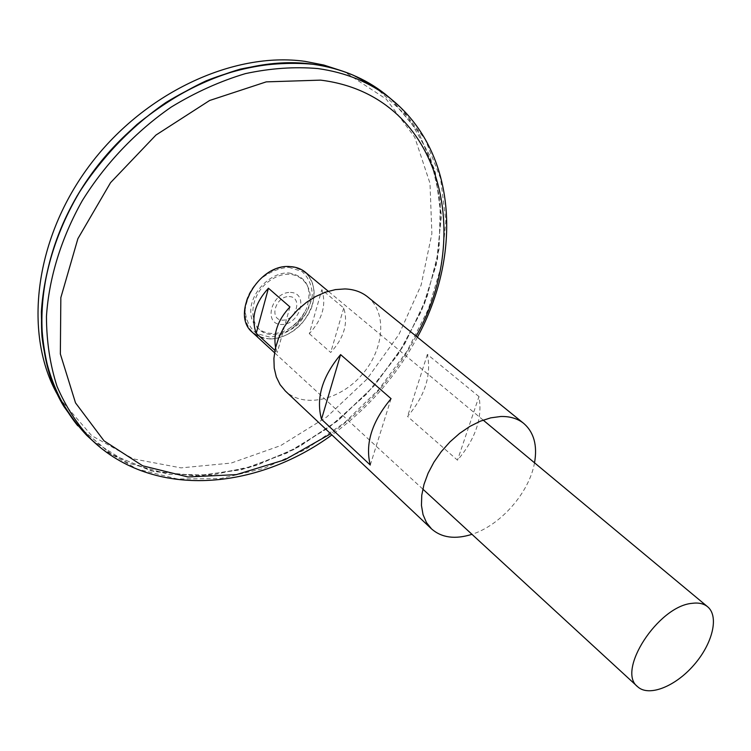 <?xml version="1.0" encoding="UTF-8"?>
<svg xmlns="http://www.w3.org/2000/svg" width="751" height="751" viewBox="0 0 751 751"><rect width="100%" height="100%" fill="white"/><g stroke="black" fill="none" stroke-linecap="round" stroke-linejoin="round"><path stroke-width="0.56" stroke-dasharray="3.75 2.82" d="M270.022 338.945C250.402 336.673 242.366 324.498 245.896 302.418C250.965 282.714 271.937 265.751 289.905 266.652C309.328 269.862 316.96 282.263 312.791 303.855C307.497 322.855 287.764 339.123 270.022 338.945M305.385 272.238C317.973 286.356 316.969 303.226 302.362 322.827C288.3 339.114 264.859 343.958 252.618 332.552M275.579 347.478L277.26 352.548L274.932 350.417M309.29 333.651L330.712 352.482C344.071 337.912 348.408 323.09 343.733 308.004L321.822 289.717C326.601 304.69 322.414 319.344 309.29 333.651L321.822 289.717M273.261 334.542C280.921 334.448 288.243 331.604 295.209 326L304.549 315.326C321.221 289.848 298.429 262.934 272.191 279.165C245.521 294.664 246.976 335.265 273.261 334.542M290.477 292.421C309.252 292.871 300.165 324.92 281.587 324.498C262.672 324.554 271.533 291.801 290.477 292.421M289.154 296.561C302.982 296.842 296.316 320.499 282.611 320.17C268.698 320.161 275.241 296.119 289.154 296.561M288.75 272.96C306.906 276.302 312.82 288.168 306.502 308.558L306.502 308.558C302.719 317.185 296.814 323.934 288.769 328.825L288.769 328.825C271.13 339.518 250.843 330.919 250.75 311.825C250.13 292.852 270.585 271.965 288.75 272.96M391.271 99.198L418.1 131.425L434.791 170.336L441.166 213.509L437.533 258.644L424.54 303.648L403.08 346.577L374.261 385.723L339.292 419.499L299.593 446.469L256.72 465.338L212.458 474.942L168.825 474.36L128.046 462.991L92.542 440.687M312.829 64.276C336.016 67.515 356.565 74.931 374.496 86.515L386.192 94.955M390.708 98.747L418.495 132.148L435.392 172.664L441.212 217.63L436.34 264.493L421.527 310.923L397.805 354.829L366.422 394.303L328.788 427.629L286.506 453.247L241.4 469.75L195.513 475.937L151.204 470.886L111.035 454.12L77.738 425.742C58.531 401.823 46.046 371.435 41.981 336.579C38.62 289.229 52.429 236.002 81.878 188.163C97.808 164.844 116.161 143.601 136.954 124.441C158.799 106.82 181.798 92.307 205.962 80.892C243.033 66.219 278.649 60.671 312.81 64.257C335.997 67.506 356.547 74.922 374.477 86.506L386.267 95.02M390.651 98.7L418.457 132.101L435.364 172.617L441.203 217.583L436.331 264.446L421.518 310.886L397.805 354.791L366.422 394.266L328.788 427.601L286.506 453.219L241.39 469.732L195.513 475.918L151.195 470.877L111.026 454.102L77.719 425.733M374.477 86.506L407.953 116.846L430.079 156.011L440.386 201.033L439.091 249.041L426.887 297.377L404.836 343.648L374.242 385.714L336.617 421.621L293.688 449.633L247.408 468.155L200.001 475.824L154.002 471.59L112.246 454.871L77.71 425.77M341.386 70.735L345.376 72.378L386.183 99.076L414.74 137.236L429.985 183.282L431.881 233.664L421.133 285.07L398.941 334.486L366.863 379.255L326.751 417.002L280.724 445.568L231.214 463.057L181.019 467.882L133.349 458.889L91.735 435.664L59.845 398.762L57.696 395.035M343.733 308.004L330.712 352.482M289.942 306.934L277.26 352.548M534.524 462.804C529.333 492.506 500.71 525.231 471.957 534.318M367.68 296.908C387.507 312.838 384.127 349.741 361.851 374.871C339.903 400.292 303.779 408.544 285.352 391.018M478.969 396.584L427.375 354.406C431.572 375.247 424.972 395.918 407.558 416.439L457.5 460.185C475.571 438.922 482.733 417.716 478.969 396.584L457.5 460.185M427.375 354.406L407.558 416.439M391.064 398.678L370.271 465.029M288.806 267.337L301.799 271.364C308.52 277.354 312.012 285.408 312.294 295.537C310.454 306.042 305.704 315.664 298.044 324.404C289.182 331.764 279.719 335.979 269.656 337.039L256.57 333.538C249.557 327.887 245.755 319.926 245.155 309.675C246.816 298.87 251.623 288.928 259.555 279.841C268.802 272.284 278.546 268.116 288.806 267.337M416.101 336.157C395.204 375.322 366.732 407.868 330.693 433.787M400.33 107.186L425.338 139.658L440.546 178.306L445.85 220.841L441.56 265.131L428.333 309.196L407.023 351.215L378.664 389.581L344.418 422.794L305.591 449.502L263.685 468.464L220.362 478.603L177.489 479.007L137.17 469.075L101.657 448.61M483.175 420.1L328.271 291.266M422.804 489.098L274.528 352.707M295.209 326.009L304.549 315.326M288.769 328.825C296.523 323.69 302.437 316.931 306.502 308.558C302.775 317.232 296.861 323.991 288.769 328.825M417.396 337.208C396.321 376.27 367.821 408.844 331.904 434.932M59.845 398.762L63.844 406.422M345.376 72.378L353.496 75.316"/><path stroke-width="1.13" d="M274.528 352.707L252.618 332.552C229.853 314.547 258.316 263.563 289.914 266.577C295.978 266.858 301.132 268.745 305.385 272.238L328.271 291.266M691.981 603.344C698.533 602.452 703.743 603.588 707.62 606.761C719.374 616.402 712.483 643.973 693.746 665.208C675.187 686.611 648.77 697.106 637.655 686.733C616.214 671.103 658.045 606.188 691.981 603.344M274.932 350.417L256.232 333.256C250.75 318.246 254.814 303.235 268.436 288.206L289.942 306.934C277.889 319.851 273.111 333.36 275.579 347.478M92.542 440.687L86.787 435.43C72.5 420.203 60.934 402.386 52.101 381.977C45.069 360.292 41.483 336.936 41.361 311.909C43.746 273.627 55.893 233.664 77.053 196.002C99.986 159.071 130.693 126.806 166.009 102.455C190.181 87.773 214.899 76.677 240.17 69.167C265.31 63.816 289.529 62.173 312.838 64.239C341.01 68.266 365.164 78.254 385.301 94.204L391.271 99.198M386.192 94.955L390.708 98.747M77.738 425.742C58.55 401.841 46.064 371.454 42 336.589C38.63 289.238 52.448 236.021 81.887 188.182C97.818 164.854 116.18 143.619 136.973 124.45C158.818 106.83 181.817 92.317 205.981 80.901C243.052 66.229 278.668 60.681 312.829 64.276M386.267 95.02L390.651 98.7M77.71 425.77L63.844 406.422C27.731 347.262 35.776 251.416 90.965 174.673C145.966 97.855 239.391 53.772 312.82 64.229C327.333 66.201 340.888 69.899 353.496 75.316L374.514 86.487M57.696 395.035C23.891 335.659 33.438 241.916 87.951 167.661C142.314 93.34 233.27 51.134 305.122 61.385L323.803 65.037L341.386 70.735M268.436 288.206L256.232 333.256M471.957 534.318C455.2 539.612 441.729 537.81 431.543 528.911L426.455 522.546L423.038 514.642L421.452 505.442L421.762 495.247L423.996 484.386L428.089 473.233L433.918 462.175L441.288 451.614L449.943 441.907L459.565 433.421L469.826 426.427L480.349 421.18L490.778 417.847L500.748 416.505C510.023 416.261 517.702 418.579 523.785 423.461C533.961 432.379 537.538 445.493 534.524 462.804M431.543 528.911L285.352 391.018L280.067 384.634L276.302 376.908L274.218 368.093L273.899 358.452L275.382 348.314L278.63 338.034L283.549 327.962L289.97 318.443L297.678 309.825L306.399 302.4L315.824 296.438L325.624 292.13L335.453 289.604L344.972 288.938C353.899 289.266 361.475 291.923 367.68 296.908L523.785 423.461M370.271 465.029L321.503 419.255C315.805 398.293 322.179 376.749 340.607 354.613L391.064 398.678C371.867 421.677 364.939 443.794 370.271 465.029M340.607 354.613L321.503 419.255M330.693 433.787L284.929 459.743L236.405 474.623L187.928 476.969L142.652 465.789L104.013 440.828L75.513 402.865L60.352 353.974L60.84 297.649L77.888 238.696L110.557 182.653L155.955 135.058L209.623 100.493L266.248 81.868L320.564 80.132C439.757 94.729 474.773 232.247 416.101 336.157M101.657 448.61L91.584 439.776C77.344 424.587 65.835 406.817 57.048 386.446C50.064 364.798 46.534 341.47 46.449 316.471C48.909 278.236 61.103 238.292 82.3 200.63C105.262 163.699 135.987 131.406 171.294 107.027C195.448 92.307 220.146 81.183 245.399 73.626C270.501 68.238 294.683 66.557 317.955 68.576C346.07 72.547 370.159 82.479 390.238 98.372L400.33 107.186M707.62 606.761L483.175 420.1M637.655 686.733L422.804 489.098M385.301 94.204L390.238 98.372C457.95 152.275 461.884 255.603 417.396 337.208M331.904 434.932C256.926 489.887 154.002 499.715 91.584 439.776L86.787 435.43"/></g></svg>
